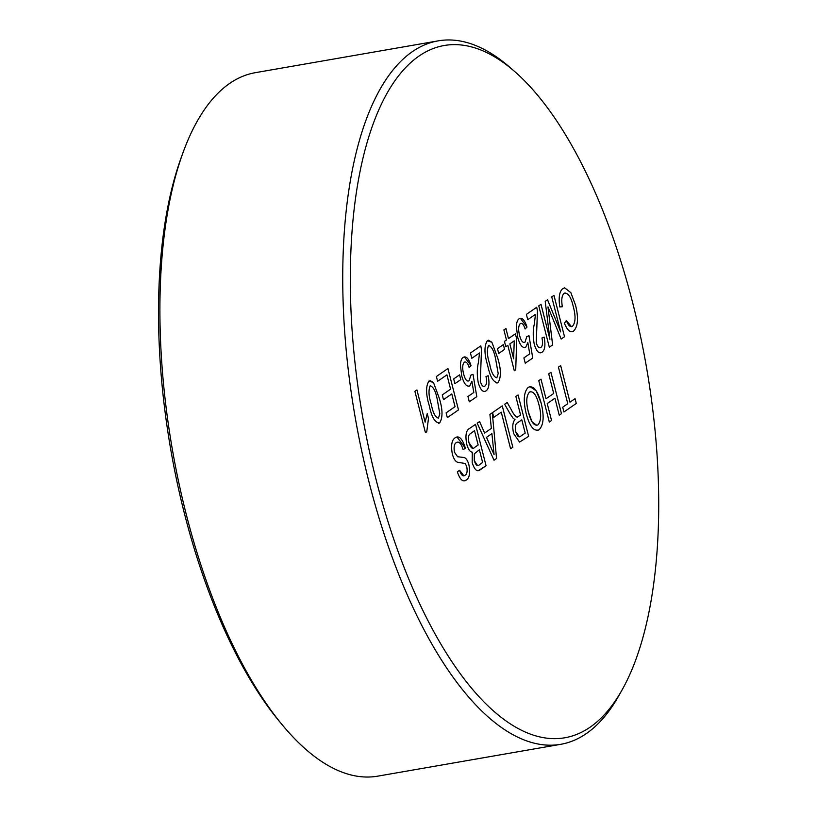 <?xml version="1.0" encoding="UTF-8"?>
<svg xmlns="http://www.w3.org/2000/svg" width="817" height="817" viewBox="0 0 817 817"><rect width="100%" height="100%" fill="white"/><g stroke="black" fill="none" stroke-linecap="round" stroke-linejoin="round"><path stroke-width="1.23" d="M530.621 391.588L529.518 392.058C526.271 395.755 525.903 402.434 528.415 412.125L532.03 421.797L536.84 425.422M529.947 386.594L536.177 390.781L541.058 402.791C544.347 416.057 543.693 425.034 539.097 429.732L537.494 430.426M528.425 412.125C530.856 421.827 534.012 426.106 537.872 424.973C541.222 421.133 541.538 414.229 538.822 404.262C536.391 394.866 533.287 390.802 529.518 392.058C526.281 395.745 525.913 402.434 528.425 412.125M514.23 340.873L509.839 343.896L513.638 358.796L514.23 340.863L509.849 343.896L513.638 358.765M496.828 377.832L498.207 373.543L495.725 359.572C494.152 351.106 491.763 346.418 488.556 345.489C486.718 349.911 487.075 355.998 489.638 363.769C491.221 372.266 493.611 376.954 496.828 377.832C493.611 376.954 491.211 372.266 489.628 363.769C487.065 356.008 486.707 349.911 488.546 345.489L489.077 345.274M494.071 454.579L491.905 433.623L486.503 437.35L494.071 454.579L486.503 437.35L491.905 433.623M479.579 421.552L484.624 433.041L491.364 428.384L489.914 414.413L492.283 412.779L496.542 458.49L494.03 460.216L477.21 423.186L479.579 421.552L484.614 433.03M520.48 436.349L525.188 433.102L521.808 419.836L517.58 422.757C515.435 423.686 514.843 426.74 515.833 431.907C517.181 436.258 518.724 437.738 520.48 436.349M376.249 480.253A351.402 144.047 80.1 0 0 622.105 689.875A351.402 144.047 80.1 0 0 632.777 303.168A351.402 144.047 80.1 0 0 514.475 71.345A351.402 144.047 80.1 0 0 371 130.066A351.402 144.047 80.1 0 0 376.249 480.253M622.105 689.875L618.929 695.533A357.019 146.355 -99.9 0 1 560.666 744.328A357.019 146.355 -99.9 0 1 369.141 482.551A357.019 146.355 -99.9 0 1 438.249 40.85A357.019 146.355 -99.9 0 1 509.583 67.096L514.475 71.345M438.249 40.85L255.364 72.672A357.019 146.355 80.1 0 0 182.814 153.177A357.019 146.355 80.1 0 0 186.256 514.373A357.019 146.355 80.1 0 0 282.294 724.893A357.019 146.355 80.1 0 0 377.771 776.15L560.666 744.328M282.294 724.893L279.036 720.962A351.576 144.119 -99.9 0 1 184.458 513.658A351.576 144.119 -99.9 0 1 181.078 157.967L182.814 153.177M479.528 352.975L471.797 358.306L470.449 353.005L480.784 345.867L481.509 349.696L480.294 381.365C481.611 385.553 483.143 387.125 484.879 386.073C486.707 384.633 487.075 381.468 485.992 376.576L488.157 375.708C489.7 383.643 488.995 388.698 486.054 390.873L484.736 391.445M480.774 345.867L481.499 349.696L480.294 381.365C481.622 385.553 483.143 387.125 484.889 386.073M564.639 287.839L570.838 292.629L575.536 305.139C578.671 317.925 578.017 326.575 573.585 331.079C570.399 333.019 567.345 330.415 564.424 323.266L566.334 320.478C568.264 325.503 570.307 327.423 572.472 326.238C575.577 322.644 575.852 316.138 573.309 306.712C571.042 296.888 567.978 292.425 564.149 293.313C561.79 295.468 561.197 299.941 562.341 306.732L559.778 306.916C558.409 297.541 559.4 291.465 562.719 288.677L564.639 287.839L570.838 292.639L575.525 305.149C578.661 317.936 578.017 326.575 573.575 331.089L572.084 331.733M565.119 292.894L564.139 293.313C561.8 295.468 561.197 299.941 562.351 306.732M566.324 320.478L571.502 326.657M575.056 398.676L576.281 403.445L563.914 411.982L562.699 407.213L567.764 403.71L558.43 367.109L560.666 365.577L569.98 402.168L575.056 398.676L576.271 403.445L563.914 411.982M521.808 419.846L517.57 422.767C515.425 423.686 514.843 426.74 515.823 431.907L519.438 436.809M517.151 417.211L520.592 415.067L515.864 396.5L518.09 394.958L528.63 436.329L519.581 442.099L513.627 433.572C512.167 426.821 512.627 422.154 514.986 419.56L513.239 418.365L510.135 413.882L504.63 404.252L507.194 402.485L511.381 409.868C513.188 413.688 515.118 416.129 517.151 417.211C515.129 416.129 513.199 413.688 511.391 409.858L507.194 402.485M518.09 394.958L528.64 436.329L519.571 442.099M428.956 381.018L433.5 382.57L439.362 398.461C442.783 409.623 442.875 417.783 439.638 422.92C435.144 423.114 431.672 417.283 429.221 405.457C425.8 394.294 425.718 386.145 428.956 381.018M454.906 383.694L453.69 378.914L459.573 374.86L460.788 379.629L454.906 383.694L460.778 379.629L459.562 374.86M488.157 375.708C489.7 383.643 489.005 388.698 486.064 390.873C483.102 392.711 480.508 390.026 478.282 382.816C476.944 375.32 476.965 368.651 478.343 362.809L479.538 352.964L471.797 358.306M498.697 353.465L497.482 348.685L503.354 344.631L504.569 349.4L498.697 353.465L504.569 349.41L503.354 344.631M516.385 326.575C516.548 322.49 517.457 319.896 519.122 318.783C522.073 317.159 524.708 319.917 527.006 327.055L525.117 328.985C523.728 324.533 522.134 322.725 520.327 323.563C518.366 325.666 518.121 329.608 519.592 335.389C521.042 340.985 522.86 343.232 525.045 342.129L526.802 336.553L528.967 335.685L532.755 358.02L525.249 363.197L523.901 357.897L529.743 353.863L527.823 342.589L525.699 347.296C522.482 348.389 519.806 344.999 517.651 337.104L516.385 326.575M547.533 299.788L560.656 331.896L551.741 296.888L553.967 295.345L564.516 336.716L561.156 339.035L547.962 306.865L552.639 344.917L549.31 347.215L538.76 305.844L540.997 304.302L549.912 339.31L545.215 301.391L547.543 299.778L560.636 331.845M452.363 454.14C450.81 445.602 451.689 440.189 454.977 437.902C458.888 435.093 462.361 438.525 465.384 448.186L463.157 449.728C461.176 443.417 458.888 441.037 456.295 442.61C454.232 443.876 453.639 447.113 454.518 452.322L457.632 456.744L464.311 457.53C466.231 458.306 467.773 460.747 468.917 464.853C470.367 472.931 469.509 477.976 466.323 479.977C463.014 482.49 460.022 479.763 457.346 471.828L459.573 470.286C461.207 475.177 463.025 476.832 465.016 475.259C466.967 474.32 467.549 471.491 466.793 466.783L465.292 463.515L457.653 462.259C455.457 461.574 453.69 458.878 452.363 454.14M492.283 412.779L496.552 458.48L494.03 460.226M553.701 393.457L548.707 373.829L550.934 372.286L561.483 413.657L559.247 415.199L554.927 398.226L547.216 403.547L551.546 420.52L549.32 422.062L538.771 380.691L540.997 379.149L546.001 398.778L553.701 393.457M560.666 365.577L569.99 402.168M526.189 413.616C523.084 400.636 523.789 391.864 528.293 387.289C533.327 385.226 537.586 390.393 541.068 402.781C544.357 416.057 543.693 425.034 539.108 429.732C533.94 431.784 529.641 426.413 526.189 413.616M493.764 417.364L492.549 412.595L502.281 405.875L512.831 447.246L510.594 448.788L501.27 412.187L493.764 417.364L501.26 412.187M466.783 444.315C465.098 435.532 466.027 430.242 469.581 428.445L475.525 424.35L486.064 465.721L480.151 469.806C477.22 472.257 474.565 469.877 472.185 462.698L472.287 452.158C470.02 451.964 468.192 449.35 466.783 444.315M534.298 324.186L535.482 314.341L527.751 319.682L526.393 314.382L536.738 307.243L537.463 311.073L536.248 342.742C537.566 346.929 539.097 348.502 540.844 347.45C542.662 346.01 543.029 342.844 541.947 337.952L544.102 337.084C545.654 345.019 544.959 350.074 542.008 352.25C539.046 354.088 536.452 351.402 534.236 344.192C532.898 336.696 532.919 330.027 534.298 324.186M506.469 339.995L503.895 329.915L505.927 328.516L508.491 338.595L515.384 333.836L516.732 339.137L515.721 369.774L514.302 370.755L507.817 345.295L505.794 346.694L504.436 341.394L506.469 339.995M487.34 340.72L491.885 342.262L497.747 358.152C501.168 369.325 501.26 377.474 498.023 382.622C493.519 382.805 490.057 376.984 487.606 365.148C484.185 353.986 484.103 345.846 487.34 340.72M460.441 365.199C460.594 361.114 461.513 358.52 463.168 357.407C466.119 355.783 468.754 358.54 471.052 365.679L469.162 367.609C467.773 363.156 466.18 361.349 464.373 362.186C462.412 364.29 462.167 368.232 463.647 374.012C465.098 379.609 466.905 381.856 469.101 380.753L470.858 375.177L473.012 374.309L476.801 396.643L469.305 401.821L467.947 396.521L473.799 392.487L471.869 381.212L469.755 385.92C466.538 387.013 463.852 383.622 461.697 375.728L460.441 365.199M437.606 381.284L436.39 376.514L447.941 368.538L458.49 409.909L447.338 417.61L446.123 412.83L455.049 406.672L451.801 393.947L443.488 399.687L442.273 394.907L450.586 389.168L446.93 374.85L437.606 381.284L446.93 374.85M427.24 413.576L428.476 418.457L426.75 431.815L425.443 432.714L414.903 391.343L416.925 389.944L425.146 422.185L427.24 413.565L428.486 418.457L426.75 431.815L425.443 432.714M464.383 356.886L471.052 365.679L469.162 367.609M471.869 381.233L469.744 385.92L468.815 386.318M473.012 374.309L476.791 396.643L469.305 401.821M465.047 361.89L464.362 362.186C462.402 364.29 462.167 368.232 463.637 374.012C465.087 379.609 466.905 381.856 469.091 380.763M451.791 393.947L443.488 399.676M447.941 368.538L458.48 409.909L447.338 417.599M438.443 418.13L439.822 413.851L437.34 399.87C435.767 391.414 433.378 386.717 430.171 385.798C428.333 390.209 428.69 396.306 431.253 404.068C432.836 412.565 435.236 417.252 438.443 418.13C435.226 417.252 432.826 412.565 431.253 404.068C428.68 396.306 428.322 390.22 430.171 385.798L430.692 385.573M425.136 422.185L416.925 389.954M507.806 345.295L505.784 346.694M515.374 333.836L516.732 339.137L515.721 369.774L514.302 370.755M508.48 338.595L505.917 328.516M520.327 318.252L526.996 327.055L525.117 328.985M527.813 342.609L525.699 347.296L524.759 347.695M528.956 335.685L532.745 358.02L525.249 363.197M520.991 323.266L520.317 323.563C518.356 325.666 518.111 329.608 519.592 335.389C521.032 340.985 522.849 343.232 525.035 342.129M474.677 447.389L478.159 444.979L474.503 430.661L469.469 434.378C468.243 436.155 468.1 438.984 469.04 442.865C470.735 448.022 472.614 449.534 474.677 447.389M479.61 464.567L482.622 462.483L479.375 449.758L474.34 453.803L474.279 460.635C475.902 465.537 477.679 466.844 479.61 464.567M540.987 304.312L549.902 339.249M547.962 306.896L552.629 344.917L549.31 347.215M553.957 295.356L564.506 336.716L561.156 339.035M457.009 437.003L465.384 448.186L463.157 449.718M459.573 470.286L463.862 475.78M457.367 442.15L456.284 442.61C454.221 443.876 453.629 447.113 454.518 452.322L457.622 456.744L464.301 457.53C466.221 458.306 467.763 460.757 468.917 464.863C470.367 472.931 469.499 477.976 466.313 479.977L464.577 480.743M430.069 380.538L433.5 382.57L439.352 398.461C442.773 409.623 442.865 417.783 439.628 422.92L438.566 423.39M488.454 340.229L491.885 342.272L497.737 358.152C501.158 369.325 501.25 377.474 498.013 382.622L496.95 383.081M535.482 314.351L527.751 319.682M544.102 337.084C545.644 345.019 544.949 350.074 542.008 352.25L540.691 352.821M536.728 307.243L537.453 311.073L536.238 342.742C537.566 346.929 539.087 348.502 540.834 347.45M474.503 430.671L469.458 434.378C468.233 436.166 468.09 438.984 469.029 442.865L472.91 448.206M479.365 449.758L474.33 453.813L474.279 460.645L477.567 465.557M475.514 424.35L486.064 465.721L478.292 470.643M502.271 405.886L512.821 447.246L510.594 448.788M540.997 379.149L546.001 398.767M554.917 398.236L547.216 403.547L551.536 420.52L549.31 422.052M550.924 372.297L561.473 413.668L559.247 415.199"/></g></svg>
